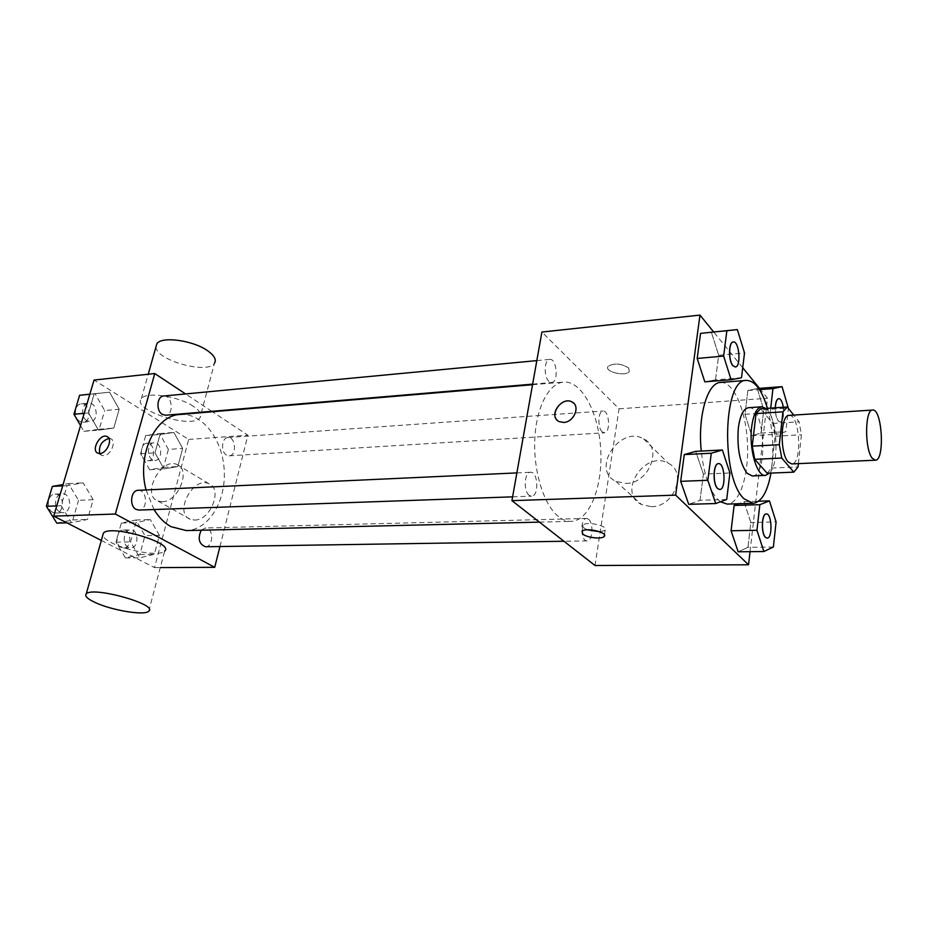 <?xml version="1.0" encoding="UTF-8"?>
<svg xmlns="http://www.w3.org/2000/svg" width="928" height="928" viewBox="0 0 928 928"><rect width="100%" height="100%" fill="white"/><g stroke="black" fill="none" stroke-linecap="round" stroke-linejoin="round"><path stroke-width="0.7" stroke-dasharray="4.64 3.48" d="M789.102 415.384C799.866 413.691 802.616 464.452 791.735 463.93M798.405 463.629L801.409 434.768L799.101 421.834L793.73 415.094M767.178 473.245L771.574 468.06L775.1 436.241L772.746 423.435L760.566 408.784M769.59 473.141C779.845 463.188 777.177 416.707 765.89 408.424M748.594 407.694C764.776 405.269 768.628 476.621 752.283 475.948M775.1 436.241L801.409 434.768M771.574 468.06L798.068 466.912M772.746 423.435L799.101 421.834M767.421 408.332C773.105 429.652 774.288 451.24 770.971 473.083M720.43 501.793L717.912 499.624C709.386 490.32 703.842 474.127 701.266 451.066M720.569 382.44C733.422 381.373 745.764 409.816 747.4 441.983C749.244 474.15 740.045 503.753 727.158 504.078M741.495 377.777L715.511 379.865L704.816 381.837L715.511 379.865L718.678 355.273L711.335 332.166L718.678 355.273L744.523 352.942M757.26 388.519L747.852 390.502L745.01 414.317L751.738 435.719L761.064 433.074L763.744 409.689L757.26 388.519L747.852 390.502L745.01 414.317L751.738 435.719L761.064 433.074L763.744 409.689L757.26 388.519L758.675 388.414M750.044 551.673L767.514 398.263L759.475 388.356M742.725 367.732L713.655 331.934M726.705 499.473L700.037 500.308L688.727 504.333L700.037 500.308L703.401 474.092L695.687 451.356L703.401 474.092L729.93 472.978M773.384 547.01L747.98 547.311L738.154 551.789L747.98 547.311L750.822 522.487L744.024 501.654L738.56 503.742L744.024 501.654L758.628 501.213M558.412 516.525C543.924 505.11 533.391 471.679 534.772 439.652C536.059 407.589 548.842 383.113 563.563 382.092C581.821 380.515 598.885 413.064 600.729 449.929C602.875 486.771 589.419 520.968 571.103 521.374C566.822 521.466 562.6 519.854 558.412 516.525M595.022 565.512L619.057 408.819L541.906 332.038M602.214 431.845C597.33 427.785 598.015 410.826 603.038 411.034C609.336 410.095 610.786 432.912 604.43 432.808L602.214 431.845M548.947 381.385C543.53 376.849 544.168 359.322 549.724 359.391C556.823 358.196 558.876 382.452 551.684 382.533L548.947 381.385M529.192 495.285C523.218 491.144 524.378 471.911 530.549 472.271C538.147 471.389 539.203 496.434 531.558 496.167L529.192 495.285M588.503 519.216L586.531 518.45C579.849 518.033 580.452 541.581 587.111 540.908C592.656 541.36 593.816 523.032 588.503 519.216M619.057 408.819L767.514 398.263M651.352 506.676C674.006 507.152 687.544 472.271 668.404 463.35C645.03 449.407 616.633 492.884 641.561 504.554L651.352 506.676M628.72 368.068C621.215 363.393 614.359 362.802 608.165 366.305C603.583 371.606 625.634 377.07 629.265 371.525L628.72 368.068C621.215 363.393 614.359 362.813 608.165 366.316C603.583 371.618 625.634 377.07 629.265 371.536L628.72 368.08M587.273 529.807L583.816 527.939L583.062 525.086C586.554 520.805 609.719 526.315 605.102 530.317L599.906 531.814M625.866 483.442C648.997 483.708 663.126 447.806 643.638 438.886C619.892 424.862 590.544 469.672 615.89 481.377L625.866 483.442M573.655 403.146C580.035 408.482 572.901 422.286 563.644 422.46L559.108 421.614L557.415 420.442M154.002 509.542L146.056 489.949M180.032 414.48C202.327 412.531 222.743 439.338 224.228 470.31C226.096 501.259 208.696 530.108 186.308 530.572M205.506 546.766C212.315 547.114 214.136 531.744 207.686 528.612L205.274 527.986L201.248 530.213M163.676 396.012C172.318 394.76 174.302 414.944 165.578 415.234M138.214 490.309C147.366 489.439 148.132 510.191 138.933 510.075M226.467 455.08C220.504 451.785 221.711 437.506 227.94 437.552C235.758 436.578 237.069 455.764 229.181 455.822L226.467 455.08M219.936 546.546L247.88 435.22L212.442 411.742M211.804 411.324L185.554 393.936M182.665 448.433L173.907 432.46L160.045 434.478L154.999 452.852L164.024 468.953L177.816 466.552L182.665 448.433L173.907 432.46L160.045 434.478L154.999 452.852L164.024 468.953L177.816 466.552L182.665 448.433L168.374 449.396L159.593 433.538L145.673 435.545L140.604 453.792L149.64 469.765L163.502 467.376L168.374 449.396M93.183 499.705L83.137 482.862L67.071 485.646L61.144 505.725L71.526 522.708L87.51 519.471L93.183 499.705L83.137 482.862L67.071 485.646L61.144 505.725L71.526 522.708L87.51 519.471L93.183 499.705L78.532 500.32L68.463 483.616L63.069 484.544M101.326 540.444L154.512 567.611L188.674 439.431L94.041 380.051M119.178 409.248L109.55 392.184L94.192 393.82L88.543 412.937L98.484 430.151L113.761 428.086L119.178 409.248L109.55 392.184L94.192 393.82L88.543 412.937L98.484 430.151L113.761 428.086L119.178 409.248L104.667 410.547L95.016 393.634L89.854 394.18M159.419 535.34L150.301 519.576L135.836 522.65L130.558 541.906L139.942 557.786L154.338 554.306L159.419 535.34L150.301 519.576L135.836 522.65L130.558 541.906L139.942 557.786L154.338 554.306L159.419 535.34L144.977 535.653L135.836 520.005L121.324 523.067L116 542.172L125.419 557.925L139.873 554.468L144.977 535.653M154.512 567.611L160.289 567.576M188.674 439.431L247.88 435.22M194.567 520.04C210.656 520.527 223.056 488.464 208.788 483.674C192.966 475.971 173.501 513.404 190.356 519.32L194.567 520.04M193.453 406.394C178.779 396.163 145.568 391.314 141.334 398.704C131.486 410.13 192.664 429.606 200.042 417.623C202.095 414.538 199.903 410.791 193.453 406.394M148.724 611.216L164.662 551.07C160.544 556.556 127.693 551.36 111.569 542.729C106.302 540.003 103.368 537.521 102.776 535.305M155.962 346.84C155.637 360.273 207.976 374.796 214.461 363.208L200.042 417.623M162.168 501.712C178.385 502.048 191.319 469.255 176.981 464.534C161.136 456.866 141.021 495.158 157.934 501.016L162.168 501.712M108.924 438.422L110.629 438.724C116.951 440.73 110.873 455.625 103.681 455.66L101.767 455.381L99.737 453.49M128.331 547.334C121.707 544.423 123.575 529.54 130.512 529.853C138.933 529.227 139.13 548.193 130.686 547.914L128.331 547.334M135.836 520.005L150.301 519.576M121.324 523.067L135.836 522.65M116 542.172L130.558 541.906M125.419 557.925L139.942 557.786M139.873 554.468L154.338 554.306M121.162 547.45C114.527 544.539 116.406 529.714 123.354 530.027C131.788 529.401 131.973 548.297 123.528 548.019L121.162 547.45M152.424 459.65C146.334 456.506 147.61 442.772 153.978 442.772C161.994 441.809 163.27 460.276 155.196 460.369L152.424 459.65M159.593 433.538L173.907 432.46M145.673 435.545L160.045 434.478M140.604 453.792L154.999 452.852M149.64 469.765L164.024 468.953M163.502 467.376L177.816 466.552M145.325 460.091C139.223 456.959 140.511 443.271 146.891 443.271C154.918 442.308 156.194 460.706 148.109 460.798L145.325 460.091M56.805 523.137L72.825 519.924L78.532 500.32M60.065 512.094C52.861 508.904 54.717 493.638 62.257 493.8C71.572 492.93 72.291 512.859 62.93 512.766L60.065 512.094M68.463 483.616L83.137 482.862M62.675 485.866L67.071 485.646M56.736 505.899L61.144 505.725M66.886 522.847L71.526 522.708M72.825 519.924L87.51 519.471M52.792 512.36C45.588 509.182 47.444 493.974 54.996 494.125C64.334 493.267 65.041 513.114 55.668 513.022L52.792 512.36M80.55 425.581L83.903 431.311L99.226 429.246L104.667 410.547M87 420.79C80.423 417.368 81.618 403.332 88.485 403.146C97.301 401.894 99.261 421.277 90.364 421.602L87 420.79M95.016 393.634L109.55 392.184M89.83 394.249L94.192 393.82M84.181 413.331L88.543 412.937M83.903 431.311L98.484 430.151M99.226 429.246L113.761 428.086M79.796 421.405C73.208 417.994 74.414 404.016 81.293 403.831C90.12 402.578 92.081 421.892 83.16 422.217L79.796 421.405M766.296 513.95C771.841 513.439 772.653 538.426 767.073 538.147M747.98 547.311L750.822 522.487L776.098 521.942M750.822 522.487L744.024 501.654M770.727 408.1L770.217 412.67L776.794 434.304L785.854 431.659L788.371 408.355M778.743 398.622C783.974 397.903 785.413 422.24 780.135 422.031L778.267 420.964C776.272 418.11 775.263 413.726 775.263 407.798M747.852 390.502L759.487 389.621M745.01 414.317L770.217 412.67M751.738 435.719L776.794 434.304M761.064 433.074L785.854 431.659M763.744 409.689L788.394 408.053M783.325 407.253C784.148 415.698 783.116 420.616 780.228 422.02L778.372 420.964C776.376 418.11 775.367 413.714 775.356 407.798M718.492 463.64C724.861 462.933 726.067 489.682 719.652 489.497M700.037 500.308L703.401 474.092M733.282 341.968C739.198 341.028 741.217 366.885 735.231 366.989M715.511 379.865L718.678 355.273M583.062 525.086L582.088 531.28M605.102 530.317L604.406 534.83M615.89 481.377L641.561 504.554M643.638 438.886L668.404 463.35M539.446 522.128L571.103 521.374M532.544 384.714L563.563 382.092M586.531 518.45L205.274 527.986M587.111 540.908L563.946 541.256M532.637 384.146L551.684 382.533M536.825 360.609L549.724 359.391M512.616 496.84L531.558 496.167M516.861 472.909L530.549 472.271M229.181 455.822L604.43 432.808M227.94 437.552L603.038 411.034M141.334 398.704L148.236 374.239M157.934 501.016L190.356 519.32M176.981 464.534L208.788 483.674M110.629 438.724L107.857 437.076M101.767 455.381L97.997 453.212M123.528 548.019L130.686 547.914M123.354 530.027L130.512 529.853M148.109 460.798L155.196 460.369M146.891 443.271L153.978 442.772M55.668 513.022L62.93 512.766M54.996 494.125L62.257 493.8M83.16 422.217L90.364 421.602M81.293 403.831L88.485 403.146"/><path stroke-width="1.39" d="M872.192 458.142C864.467 449.048 864.908 409.132 872.645 410.06C882.215 408.413 885.045 460.822 875.359 460.207L872.192 458.142M875.359 460.207L791.735 463.93L788.185 461.958C779.601 453.2 780.413 414.572 789.102 415.384L872.645 410.06M793.834 472.143L767.178 473.245L754.731 459.325L781.747 458.049L793.834 472.143L798.068 466.912L798.405 463.629M793.73 415.094L787.28 406.998L782.907 411.835L779.311 444.721L781.747 458.049M782.907 411.835L756.03 413.586L752.248 446.136L779.311 444.721M754.731 459.325L752.248 446.136M756.03 413.586L760.566 408.784L787.28 406.998M765.89 408.424L761.726 406.8C756.749 407.67 753.397 414.375 751.668 426.915C748.757 448.758 756.877 476.783 765.438 475.414L769.59 473.141M765.438 475.414L752.283 475.948L747.075 473.257C739.744 463.107 736.844 447.922 738.363 427.715C740.138 415.234 743.537 408.564 748.594 407.694L761.726 406.8M770.971 473.083C767.468 492.084 761.505 502.152 753.072 503.312L744.082 498.812C720.615 477.897 722.982 378.195 746.425 380.41C754.882 380.642 761.888 389.946 767.421 408.332M701.266 451.066C697.589 416.127 707.542 382.406 720.569 382.44L746.425 380.41M753.072 503.312L727.158 504.078L720.43 501.793M737.342 329.579L700.547 333.384L697.183 358.452L704.816 381.837L731.102 379.738L741.495 377.777L744.523 352.942L737.342 329.579L726.856 330.762L723.643 356.085L731.102 379.738M759.475 388.356L742.725 367.732M713.655 331.934L699.979 315.102L675.665 495.134L748.548 564.781L750.044 551.673M722.378 449.987L695.687 451.356L684.272 454.581L680.688 481.342L688.727 504.333L715.72 503.533L726.705 499.473L729.93 472.978L722.378 449.987L711.289 453.224L707.844 480.275L715.72 503.533M759.835 504.704L734.118 505.435L738.56 503.742L734.118 505.435L731.09 530.758L738.154 551.789L763.86 551.534L773.384 547.01L776.098 521.942L769.451 500.888L759.835 504.704L756.958 530.282L763.86 551.534M699.979 315.102L541.906 332.038L511.931 500.656L675.665 495.134M563.644 422.449L559.108 421.602C547.88 416.579 561.359 395.908 571.926 401.917C580.719 405.745 574.084 422.275 563.644 422.449M511.931 500.656L595.022 565.512L748.548 564.781M582.842 534.11L582.088 531.28C585.568 527.058 608.78 532.568 604.151 536.512C601.808 539.412 586.902 537.718 582.842 534.11M599.906 531.814L587.273 529.807M557.415 420.442C549.051 413.633 562.519 396.453 571.926 401.928L573.655 403.146M539.446 522.128L186.308 530.572L170.961 526.652C164.395 523.009 158.746 517.302 154.002 509.542M146.056 489.949C136.625 454.964 155.336 415.21 180.032 414.48L532.544 384.714M201.248 530.213C197.525 538.565 198.952 544.075 205.506 546.766L563.946 541.256M532.637 384.146L165.578 415.234L162.272 414.364C155.811 410.768 156.936 396.163 163.676 396.012L536.825 360.609M512.616 496.84L138.933 510.075L136.114 509.368C129.027 506.027 130.802 490.123 138.214 490.309L516.861 472.909M185.554 393.936L154.756 373.543L115.35 514.031L214.716 567.321L219.936 546.546M212.442 411.742L211.804 411.324M115.35 514.031L53.72 516.119L94.041 380.051L154.756 373.543M99.911 453.49L97.997 453.212C90.608 450.73 99.957 433.225 106.894 436.508C113.216 438.515 107.103 453.444 99.911 453.49M53.72 516.119L101.326 540.444M160.289 567.576L214.716 567.321M102.776 535.305L103.368 533.206C110.072 523.995 174.766 543.042 164.662 551.07M94.9 602.388C87.336 598.804 84.46 595.973 86.246 593.874C92.614 586.078 158.595 604.557 148.724 611.216C144.78 615.856 111.488 610.357 94.9 602.388M214.461 363.208C216.584 359.832 214.507 355.818 208.232 351.178C193.952 340.402 161.205 335.808 156.797 343.894L155.962 346.84M99.737 453.49C98.53 445.974 101.593 440.951 108.924 438.422M63.069 484.544L52.362 486.388L46.4 506.305L56.805 523.137L66.886 522.847M52.362 486.388L62.675 485.866M46.4 506.305L56.736 505.899M89.854 394.18L79.611 395.27L73.938 414.248L80.55 425.581M79.611 395.27L89.83 394.249M73.938 414.248L84.181 413.331M767.131 538.147L765.53 537.358C760.983 533.368 761.702 513.404 766.354 513.95C771.945 513.265 772.769 538.6 767.131 538.147L765.426 537.358C760.879 533.368 761.598 513.404 766.25 513.95L766.296 513.95M758.628 501.213L769.451 500.888M734.118 505.435L731.09 530.758L756.958 530.282M731.09 530.758L738.154 551.789M788.371 408.355L782.06 386.651L772.931 388.623L770.727 408.1M775.263 407.798C775.53 402.195 776.678 399.133 778.685 398.622L778.743 398.622C780.866 398.866 782.374 401.743 783.325 407.253M758.675 388.414L782.06 386.651M759.487 389.621L772.931 388.623M775.356 407.798C775.634 402.184 776.782 399.133 778.789 398.611L778.685 398.622M719.652 489.497L717.576 488.534C712.46 483.998 713.203 463.176 718.446 463.64L718.492 463.64M695.687 451.356L684.272 454.581L711.289 453.224M684.272 454.581L680.688 481.342L707.844 480.275M680.688 481.342L688.727 504.333M717.692 488.522C712.565 483.998 713.307 463.176 718.55 463.629C724.977 462.759 726.195 489.845 719.71 489.497L717.692 488.522M735.289 366.989L732.958 365.678C728.329 360.679 728.631 341.759 733.329 341.968C739.303 340.843 741.344 367.047 735.289 366.989L732.853 365.69C728.213 360.69 728.526 341.771 733.224 341.98L733.282 341.968M711.335 332.166L726.856 330.762M700.547 333.384L697.183 358.452L723.643 356.085M697.183 358.452L704.816 381.837M604.406 534.83L604.151 536.512M103.368 533.206L86.246 593.874M148.236 374.239L156.797 343.894M107.857 437.076L106.894 436.508"/></g></svg>
